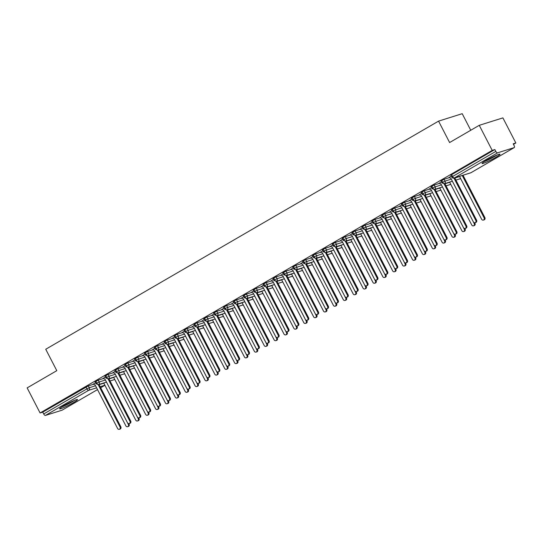 <?xml version="1.0" encoding="UTF-8"?>
<svg xmlns="http://www.w3.org/2000/svg" width="543" height="543" viewBox="0 0 543 543"><rect width="100%" height="100%" fill="white"/><g stroke="black" fill="none" stroke-linecap="round" stroke-linejoin="round"><path stroke-width="0.81" d="M63.965 405.648A10.093 0.937 -27.3 0 1 77.547 399.567A10.093 0.937 -27.3 0 1 73.183 402.75A10.093 0.937 -27.3 0 1 59.601 408.831A10.093 0.937 -27.3 0 1 63.965 405.648M486.426 160.294A10.093 0.937 -27.3 0 1 500.008 154.212A10.093 0.937 -27.3 0 1 495.65 157.395A10.093 0.937 -27.3 0 1 482.062 163.477A10.093 0.937 -27.3 0 1 486.426 160.294M62.194 410.114A1.941 0.91 -120.1 0 1 62.112 410.169A1.941 0.91 -120.1 0 1 62.024 410.209L45.476 415.409A1.941 0.91 -120.1 0 1 43.698 413.97L42.754 412.137L40.094 412.972L27.15 387.892L56.798 370.672L45.741 349.258L438.561 121.123L449.611 142.537L479.259 125.318L502.906 117.892L515.85 142.972L513.189 143.807L514.133 145.639A1.941 0.91 59.9 0 1 514.221 147.594L471.012 172.694A1.941 0.91 59.9 0 0 471.093 172.633M513.474 144.35L515.85 142.972M470.754 130.259L462.208 113.691L438.561 121.123M497.585 152.834L454.376 177.928A1.941 0.91 59.9 0 1 452.604 176.489L451.762 177.099L450.819 175.267L451.654 174.656L452.604 176.489L495.813 151.395A1.941 0.91 59.9 0 0 497.585 152.834L514.133 147.635A1.941 0.91 59.9 0 0 514.221 147.594M451.654 174.656L494.863 149.563L492.202 150.397L479.259 125.318M495.813 151.395L494.863 149.563M40.094 412.972L492.202 150.397M448.973 177.561L451.26 176.129M93.498 384.281L88.333 385.903L89.283 387.736L95.548 385.768M42.754 412.137L88.333 385.903M106.489 382.082L98.568 384.573A1.941 0.91 -120.1 0 1 96.79 383.134L96.002 383.718L95.059 381.885L98.215 380.161L99.159 381.994L105.43 380.025M103.38 378.539L98.215 380.161M93.22 384.179L95.5 382.74M116.372 376.347L108.451 378.831A1.941 0.91 -120.1 0 1 106.672 377.392L105.885 377.976L104.942 376.143L108.098 374.426L109.041 376.258L115.313 374.283M113.263 372.797L108.098 374.426M103.102 378.437L105.383 376.998M126.254 370.604L118.333 373.095A1.941 0.91 -120.1 0 1 116.555 371.656L115.768 372.24L114.824 370.407L117.98 368.683L118.924 370.516L125.195 368.548M123.146 367.061L117.98 368.683M112.985 372.695L115.265 371.263M136.137 364.862L128.216 367.353A1.941 0.91 -120.1 0 1 126.438 365.914L125.65 366.498L124.707 364.665L127.863 362.941L128.806 364.774L135.078 362.805M133.028 361.319L127.863 362.941M122.867 366.959L125.148 365.52M146.019 359.127L138.092 361.618A1.941 0.91 -120.1 0 1 136.32 360.179L135.533 360.762L134.589 358.93L137.746 357.206L138.689 359.038L144.961 357.07M142.911 355.584L137.746 357.206M132.743 361.217L135.031 359.785M155.902 353.384L147.974 355.875A1.941 0.91 -120.1 0 1 146.203 354.436L145.415 355.02L144.465 353.188L147.628 351.464L148.572 353.296L154.843 351.328M152.793 349.841L147.628 351.464M142.626 355.482L144.913 354.043M155.142 346.868L156.085 348.701L158.454 347.561A1.941 1.704 72.6 0 1 157.606 350.242L165.798 347.669L157.857 350.14A1.941 0.91 -120.1 0 1 156.085 348.701L155.298 349.278L154.348 347.452L157.511 345.728L158.454 347.561L164.726 345.592M162.676 344.106L157.511 345.728M152.508 349.74L154.789 348.307M172.905 342.803L195.046 385.706A1.615 1.419 -107.4 0 0 197.516 384.274L175.667 341.934L167.739 344.398A1.941 0.91 -120.1 0 1 165.968 342.959L165.181 343.543L164.23 341.71L167.393 339.986L168.337 341.818L174.608 339.85M172.559 338.364L167.393 339.986M162.391 344.004L164.672 342.565M182.787 337.067L204.928 379.964A1.615 1.419 -107.4 0 0 207.399 378.532L185.55 336.198L177.622 338.656A1.941 0.91 -120.1 0 1 175.851 337.217L175.063 337.8L174.113 335.968L177.276 334.25L178.219 336.083L184.484 334.108M182.441 332.621L177.276 334.25M172.274 338.262L174.554 336.83M195.432 330.429L187.505 332.92A1.941 0.91 -120.1 0 1 185.733 331.481L184.946 332.065L183.996 330.232L187.159 328.508L188.102 330.341L194.367 328.372M192.324 326.886L187.159 328.508M182.156 332.52L184.437 331.087M205.315 324.694L197.387 327.178A1.941 0.91 -120.1 0 1 195.616 325.739L194.822 326.323L193.878 324.49L197.041 322.766L197.985 324.599L204.249 322.63M202.206 321.144L197.041 322.766M192.039 326.784L194.319 325.345M215.198 318.951L207.27 321.442A1.941 0.91 -120.1 0 1 205.498 320.003L204.704 320.587L203.761 318.755L206.917 317.031L207.867 318.863L214.132 316.895M212.089 315.408L206.917 317.031M201.921 321.042L204.202 319.61M225.08 313.209L217.152 315.7A1.941 0.91 -120.1 0 1 215.381 314.261L214.587 314.845L213.643 313.012L216.8 311.288L217.75 313.121L224.015 311.153M221.972 309.666L216.8 311.288M211.804 315.307L214.085 313.868M234.963 307.474L227.035 309.965A1.941 0.91 -120.1 0 1 225.264 308.526L224.469 309.11L223.526 307.277L226.682 305.553L227.632 307.386L233.897 305.417M231.847 303.931L226.682 305.553M221.687 309.564L223.967 308.132M244.845 301.732L236.918 304.223A1.941 0.91 -120.1 0 1 235.146 302.784L234.352 303.367L233.409 301.535L236.565 299.811L237.515 301.643L243.78 299.675M241.73 298.188L236.565 299.811M231.569 303.829L233.85 302.39M244.078 295.209L245.029 297.041L247.398 295.908A1.941 1.704 72.6 0 1 246.542 298.589L254.735 296.016L246.8 298.48A1.941 0.91 -120.1 0 1 245.029 297.041L244.235 297.625L243.291 295.792L246.447 294.075L247.398 295.908L253.662 293.933M251.613 292.446L246.447 294.075M241.452 298.087L243.732 296.654M261.841 291.15L283.989 334.054A1.615 1.419 -107.4 0 0 286.46 332.615L264.604 290.281L256.683 292.745A1.941 0.91 -120.1 0 1 254.905 291.306L254.117 291.89L253.174 290.057L256.33 288.333L257.273 290.166L263.545 288.197M261.495 286.711L256.33 288.333M251.334 292.344L253.615 290.912M271.724 285.408L293.865 328.311A1.615 1.419 -107.4 0 0 296.335 326.879L274.486 284.546L266.565 287.003A1.941 0.91 -120.1 0 1 264.787 285.564L264 286.147L263.056 284.315L266.213 282.591L267.156 284.423L273.428 282.455M271.378 280.969L266.213 282.591M261.217 286.609L263.498 285.17M284.369 278.776L276.448 281.267A1.941 0.91 -120.1 0 1 274.67 279.828L273.882 280.412L272.939 278.579L276.095 276.855L277.039 278.688L283.31 276.72M281.26 275.233L276.095 276.855M271.1 280.867L273.38 279.435M294.252 273.034L286.331 275.525A1.941 0.91 -120.1 0 1 284.552 274.086L283.765 274.67L282.822 272.837L285.978 271.113L286.921 272.946L293.193 270.977M291.143 269.491L285.978 271.113M280.982 275.131L283.263 273.692M304.134 267.299L296.206 269.79A1.941 0.91 -120.1 0 1 294.435 268.351L293.648 268.934L292.704 267.102L295.86 265.378L296.804 267.21L303.075 265.242M301.026 263.755L295.86 265.378M290.858 269.389L293.145 267.957M314.017 261.556L306.089 264.047A1.941 0.91 -120.1 0 1 304.318 262.608L303.53 263.192L302.58 261.359L305.743 259.635L306.686 261.468L312.958 259.5M310.908 258.013L305.743 259.635M300.741 263.654L303.028 262.215M323.899 255.821L315.972 258.305A1.941 0.91 -120.1 0 1 314.2 256.866L313.413 257.45L312.463 255.617L315.626 253.9L316.569 255.733L322.841 253.757M320.791 252.278L315.626 253.9M310.623 257.911L312.911 256.479M333.782 250.079L325.854 252.57A1.941 0.91 -120.1 0 1 324.083 251.131L323.295 251.714L322.345 249.882L325.508 248.158L326.452 249.99L332.723 248.022M330.673 246.536L325.508 248.158M320.506 252.169L322.786 250.737M343.665 244.343L335.737 246.827A1.941 0.91 -120.1 0 1 333.965 245.388L333.178 245.972L332.228 244.14L335.391 242.416L336.334 244.248L342.599 242.28M340.556 240.793L335.391 242.416M330.388 246.434L332.669 244.995M350.785 239.497L372.926 282.401A1.615 1.419 -107.4 0 0 375.396 280.962L353.547 238.628L345.619 241.092A1.941 0.91 -120.1 0 1 343.848 239.653L343.061 240.237L342.11 238.404L345.273 236.68L346.217 238.513L352.482 236.544M350.439 235.058L345.273 236.68M340.271 240.692L342.552 239.259M363.43 232.859L355.502 235.35A1.941 0.91 -120.1 0 1 353.731 233.911L352.943 234.495L351.993 232.662L355.156 230.938L356.099 232.771L362.364 230.802M360.321 229.316L355.156 230.938M350.154 234.956L352.434 233.517M373.312 227.123L365.385 229.614A1.941 0.91 -120.1 0 1 363.613 228.175L362.819 228.759L361.876 226.926L365.032 225.202L365.982 227.035L372.247 225.067M370.204 223.58L365.032 225.202M360.036 229.214L362.317 227.782M383.195 221.381L375.267 223.872A1.941 0.91 -120.1 0 1 373.496 222.433L372.702 223.017L371.758 221.184L374.914 219.46L375.865 221.293L382.129 219.324M380.086 217.838L374.914 219.46M369.919 223.478L372.199 222.039M393.078 215.646L385.15 218.13A1.941 0.91 -120.1 0 1 383.378 216.691L382.584 217.275L381.641 215.442L384.797 213.725L385.747 215.557L392.012 213.582M389.969 212.103L384.797 213.725M379.801 217.736L382.082 216.304M402.96 209.903L395.032 212.394A1.941 0.91 -120.1 0 1 393.261 210.956L392.467 211.539L391.523 209.707L394.68 207.983L395.63 209.815L401.895 207.847M399.845 206.36L394.68 207.983M389.684 211.994L391.965 210.562M412.843 204.168L404.915 206.652A1.941 0.91 -120.1 0 1 403.144 205.213L402.349 205.797L401.406 203.964L404.562 202.24L405.512 204.073L411.777 202.105M409.727 200.618L404.562 202.24M399.567 206.259L401.847 204.82M412.076 197.645L413.019 199.478L415.395 198.338A1.941 1.704 72.6 0 1 414.54 201.019L422.732 198.446L414.798 200.917A1.941 0.91 -120.1 0 1 413.019 199.478L412.232 200.062L411.289 198.229L414.445 196.505L415.395 198.338L421.66 196.369M419.61 194.883L414.445 196.505M409.449 200.516L411.73 199.084M429.839 193.579L451.986 236.483A1.615 1.419 -107.4 0 0 454.45 235.051L432.601 192.711L424.68 195.175A1.941 0.91 -120.1 0 1 422.902 193.736L422.115 194.319L421.171 192.487L424.327 190.763L425.271 192.595L431.542 190.627M429.493 189.14L424.327 190.763M419.332 194.781L421.612 193.342M439.721 187.844L461.862 230.748A1.615 1.419 -107.4 0 0 464.333 229.309L442.484 186.975L434.563 189.439A1.941 0.91 -120.1 0 1 432.785 188L431.997 188.584L431.054 186.751L434.21 185.027L435.153 186.86L441.425 184.891M439.375 183.405L434.21 185.027M429.214 189.039L431.495 187.606M452.367 181.206L444.445 183.697A1.941 0.91 -120.1 0 1 442.667 182.258L441.88 182.842L440.936 181.009L444.093 179.285L445.036 181.118L451.308 179.149M449.258 177.663L444.093 179.285M439.097 183.303L441.378 181.864M441.88 182.842L444.188 183.805A1.941 1.704 72.6 0 0 445.036 181.118L442.667 182.258L441.724 180.425M460.647 178.606L455.903 180.1L460.654 178.633M431.997 188.584L434.305 189.541A1.941 1.704 72.6 0 0 435.153 186.86L432.785 188L431.841 186.168M450.765 184.349L446.02 185.835M422.115 194.319L424.422 195.283A1.941 1.704 72.6 0 0 425.271 192.595L422.902 193.736L421.959 191.903M440.882 190.084L436.138 191.577M430.999 195.826L426.255 197.319M402.349 205.797L404.657 206.761A1.941 1.704 72.6 0 0 405.512 204.073L403.144 205.213L402.193 203.381M421.117 201.568L416.372 203.055M392.467 211.539L394.775 212.503A1.941 1.704 72.6 0 0 395.63 209.815L393.261 210.956L392.311 209.123M411.234 207.304L406.49 208.797M382.584 217.275L384.892 218.238A1.941 1.704 72.6 0 0 385.747 215.557L383.378 216.691L382.428 214.858M401.352 213.046L396.607 214.533M372.702 223.017L375.009 223.981A1.941 1.704 72.6 0 0 375.865 221.293L373.496 222.433L372.546 220.601M386.738 220.295L391.483 218.809L386.725 220.275M362.819 228.759L365.127 229.716A1.941 1.704 72.6 0 0 365.982 227.035L363.613 228.175L362.663 226.343M381.586 224.524L376.842 226.01L381.6 224.544M352.943 234.495L355.251 235.458A1.941 1.704 72.6 0 0 356.099 232.771L353.731 233.911L352.787 232.078M371.704 230.259L366.959 231.752L371.717 230.286M343.061 240.237L345.368 241.194A1.941 1.704 72.6 0 0 346.217 238.513L343.848 239.653L342.904 237.82M361.821 236.001L357.077 237.495M333.178 245.972L335.486 246.936A1.941 1.704 72.6 0 0 336.334 244.248L333.965 245.388L333.022 243.556M351.939 241.744L347.194 243.23M323.295 251.714L325.603 252.678A1.941 1.704 72.6 0 0 326.452 249.99L324.083 251.131L323.139 249.298M342.056 247.479L337.312 248.972M313.413 257.45L315.721 258.414A1.941 1.704 72.6 0 0 316.569 255.733L314.2 256.866L313.257 255.034M332.173 253.221L327.429 254.708M303.53 263.192L305.838 264.156A1.941 1.704 72.6 0 0 306.686 261.468L304.318 262.608L303.374 260.776M322.291 258.957L317.546 260.45M293.648 268.934L295.955 269.891A1.941 1.704 72.6 0 0 296.804 267.21L294.435 268.351L293.491 266.518M312.408 264.699L307.671 266.185M283.765 274.67L286.073 275.634A1.941 1.704 72.6 0 0 286.921 272.946L284.552 274.086L283.609 272.253M302.532 270.434L297.788 271.928L302.539 270.462M273.882 280.412L276.19 281.369A1.941 1.704 72.6 0 0 277.039 278.688L274.67 279.828L273.726 277.996M287.912 277.69L292.657 276.197L287.905 277.67M264 286.147L266.308 287.111A1.941 1.704 72.6 0 0 267.156 284.423L264.787 285.564L263.844 283.731M282.767 281.919L278.023 283.405L282.774 281.939M254.117 291.89L256.425 292.853A1.941 1.704 72.6 0 0 257.273 290.166L254.905 291.306L253.961 289.473M272.885 287.654L268.14 289.147M263.002 293.396L258.258 294.883M234.352 303.367L236.66 304.331A1.941 1.704 72.6 0 0 237.515 301.643L235.146 302.784L234.196 300.951M253.119 299.132L248.375 300.625M224.469 309.11L226.777 310.067A1.941 1.704 72.6 0 0 227.632 307.386L225.264 308.526L224.313 306.693M243.237 304.874L238.492 306.361M214.587 314.845L216.895 315.809A1.941 1.704 72.6 0 0 217.75 313.121L215.381 314.261L214.431 312.429M233.354 310.61L228.61 312.103M204.704 320.587L207.012 321.544A1.941 1.704 72.6 0 0 207.867 318.863L205.498 320.003L204.548 318.171M223.472 316.352L218.727 317.845L223.485 316.372M194.822 326.323L197.136 327.286A1.941 1.704 72.6 0 0 197.985 324.599L195.616 325.739L194.666 323.906M213.589 322.094L208.845 323.58L213.603 322.114M184.946 332.065L187.254 333.029A1.941 1.704 72.6 0 0 188.102 330.341L185.733 331.481L184.79 329.649M203.706 327.829L198.962 329.323L203.72 327.85M175.063 337.8L177.371 338.764A1.941 1.704 72.6 0 0 178.219 336.083L175.851 337.217L174.907 335.384M193.824 333.572L189.079 335.058M165.181 343.543L167.488 344.506A1.941 1.704 72.6 0 0 168.337 341.818L165.968 342.959L165.024 341.126M183.941 339.307L179.197 340.8M174.059 345.049L169.314 346.536M145.415 355.02L147.723 355.984A1.941 1.704 72.6 0 0 148.572 353.296L146.203 354.436L145.259 352.604M164.176 350.785L159.432 352.278M135.533 360.762L137.841 361.719A1.941 1.704 72.6 0 0 138.689 359.038L136.32 360.179L135.377 358.346M154.293 356.527L149.556 358.013M125.65 366.498L127.958 367.462A1.941 1.704 72.6 0 0 128.806 364.774L126.438 365.914L125.494 364.081M144.418 362.269L139.673 363.756M115.768 372.24L118.075 373.204A1.941 1.704 72.6 0 0 118.924 370.516L116.555 371.656L115.611 369.824M129.797 369.518L134.542 368.025L129.791 369.498M105.885 377.976L108.193 378.939A1.941 1.704 72.6 0 0 109.041 376.258L106.672 377.392L105.729 375.559M124.652 373.747L119.908 375.233L124.659 373.767M96.002 383.718L98.31 384.682A1.941 1.704 72.6 0 0 99.159 381.994L96.79 383.134L95.846 381.301M114.77 379.482L110.025 380.976L114.777 379.509M448.857 177.52L450.833 178.233L473.353 221.863A1.615 1.419 -107.4 0 0 475.824 220.431L476.591 220.186A1.615 1.419 72.6 0 1 475.844 222.454L475.071 222.691M454.742 177.853L476.591 220.186M453.968 178.09L475.824 220.431M484.098 217.831L484.872 217.587A1.615 1.419 72.6 0 1 484.118 219.854L483.351 220.091A1.615 1.419 -107.4 0 0 484.098 217.831L462.249 175.498M459.487 176.36L481.627 219.263A1.615 1.419 -107.4 0 0 483.351 220.091M484.872 217.587L463.016 175.253M438.975 183.256L440.95 183.975L463.471 227.605A1.615 1.419 -107.4 0 0 465.942 226.173L466.709 225.929A1.615 1.419 72.6 0 1 465.962 228.189L465.195 228.433M444.86 183.595L466.709 225.929M444.093 183.833L465.942 226.173M429.092 188.998L431.067 189.711L453.588 233.347A1.615 1.419 -107.4 0 0 456.059 231.909L456.826 231.671A1.615 1.419 72.6 0 1 456.079 233.931L455.312 234.169M434.977 189.331L456.826 231.671M434.21 189.568L456.059 231.909M419.21 194.74L421.185 195.453L443.706 239.083A1.615 1.419 -107.4 0 0 446.176 237.651L446.943 237.406A1.615 1.419 72.6 0 1 446.197 239.667L445.43 239.911M425.094 195.073L446.943 237.406M424.327 195.31L446.176 237.651M409.327 200.476L411.302 201.188L433.823 244.825A1.615 1.419 -107.4 0 0 436.294 243.386L437.061 243.149A1.615 1.419 72.6 0 1 436.314 245.409L435.547 245.646M415.212 200.808L437.061 243.149M414.445 201.053L436.294 243.386M474.215 223.573L474.989 223.329A1.615 1.419 72.6 0 1 474.236 225.589L473.469 225.834A1.615 1.419 -107.4 0 0 474.215 223.573L452.367 181.233M449.604 182.102L471.745 225.006A1.615 1.419 -107.4 0 0 473.469 225.834M474.989 223.329L474.684 222.752M464.333 229.309L465.107 229.071A1.615 1.419 72.6 0 1 464.353 231.332L463.586 231.569M465.107 229.071L464.808 228.488M454.45 235.051L455.224 234.807A1.615 1.419 72.6 0 1 454.471 237.067L453.704 237.311M455.224 234.807L454.925 234.23M444.574 240.787L445.341 240.549A1.615 1.419 72.6 0 1 444.588 242.809L443.821 243.047A1.615 1.419 -107.4 0 0 444.574 240.787L422.719 198.453M419.956 199.322L442.104 242.226A1.615 1.419 -107.4 0 0 443.821 243.047M445.341 240.549L445.043 239.965M496.336 155.284A8.736 0.814 -27.3 0 1 494.435 156.445A8.736 0.814 -27.3 0 1 485.062 161.101M484.254 161.617A10.032 0.93 152.7 0 0 495.026 156.262A10.032 0.93 152.7 0 0 497.225 154.918M73.875 400.639A8.736 0.814 -27.3 0 1 71.975 401.8A8.736 0.814 -27.3 0 1 62.601 406.463M61.793 406.972A10.032 0.93 152.7 0 0 72.565 401.616A10.032 0.93 152.7 0 0 74.758 400.272M399.451 206.218L401.42 206.931L423.94 250.561A1.615 1.419 -107.4 0 0 426.411 249.128L427.185 248.884A1.615 1.419 72.6 0 1 426.431 251.144L425.664 251.389M405.329 206.55L427.185 248.884M404.562 206.788L426.411 249.128M434.692 246.529L435.459 246.284A1.615 1.419 72.6 0 1 434.705 248.545L433.938 248.789A1.615 1.419 -107.4 0 0 434.692 246.529L412.836 204.195L404.657 206.761M410.074 205.057L432.221 247.961A1.615 1.419 -107.4 0 0 433.938 248.789M435.459 246.284L435.16 245.707M389.569 211.953L391.537 212.666L414.058 256.303A1.615 1.419 -107.4 0 0 416.529 254.864L417.302 254.626A1.615 1.419 72.6 0 1 416.549 256.887L415.782 257.131M395.447 212.293L417.302 254.626M394.68 212.53L416.529 254.864M379.686 217.695L381.661 218.408L404.175 262.038A1.615 1.419 -107.4 0 0 406.646 260.606L407.42 260.362A1.615 1.419 72.6 0 1 406.666 262.629L405.899 262.866M385.564 218.028L407.42 260.362M384.797 218.266L406.646 260.606M369.803 223.431L371.779 224.15L394.299 267.78A1.615 1.419 -107.4 0 0 396.77 266.348L397.537 266.104A1.615 1.419 72.6 0 1 396.784 268.364L396.017 268.609M375.681 223.77L397.537 266.104M374.914 224.008L396.77 266.348M359.921 229.173L361.896 229.886L384.417 273.523A1.615 1.419 -107.4 0 0 386.887 272.084L387.654 271.846A1.615 1.419 72.6 0 1 386.901 274.106L386.134 274.344M365.799 229.506L387.654 271.846M365.032 229.743L386.887 272.084M424.809 252.264L425.576 252.027A1.615 1.419 72.6 0 1 424.823 254.287L424.056 254.531A1.615 1.419 -107.4 0 0 424.809 252.264L402.954 209.931M400.191 210.799L422.339 253.703A1.615 1.419 -107.4 0 0 424.056 254.531M425.576 252.027L425.278 251.443M414.927 258.006L415.694 257.762A1.615 1.419 72.6 0 1 414.94 260.029L414.173 260.267A1.615 1.419 -107.4 0 0 414.927 258.006L393.071 215.673M390.308 216.542L412.456 259.439A1.615 1.419 -107.4 0 0 414.173 260.267M415.694 257.762L415.395 257.185M405.044 263.749L405.811 263.504A1.615 1.419 72.6 0 1 405.058 265.765L404.291 266.009A1.615 1.419 -107.4 0 0 405.044 263.749L383.188 221.408L375.009 223.981M380.426 222.277L402.573 265.181A1.615 1.419 -107.4 0 0 404.291 266.009M405.811 263.504L405.512 262.927M395.161 269.484L395.928 269.247A1.615 1.419 72.6 0 1 395.182 271.507L394.408 271.744A1.615 1.419 -107.4 0 0 395.161 269.484L373.312 227.15L365.127 229.716M370.543 228.019L392.691 270.923A1.615 1.419 -107.4 0 0 394.408 271.744M395.928 269.247L395.63 268.663M350.038 234.909L352.013 235.628L374.534 279.258A1.615 1.419 -107.4 0 0 377.005 277.826L377.772 277.582A1.615 1.419 72.6 0 1 377.018 279.842L376.251 280.086M355.923 235.248L377.772 277.582M355.149 235.486L377.005 277.826M340.156 240.651L342.131 241.364L364.652 285A1.615 1.419 -107.4 0 0 367.122 283.561L367.889 283.324A1.615 1.419 72.6 0 1 367.136 285.584L366.369 285.822M346.04 240.983L367.889 283.324M345.267 241.228L367.122 283.561M330.273 246.393L332.248 247.106L354.769 290.736A1.615 1.419 -107.4 0 0 357.24 289.304L358.007 289.059A1.615 1.419 72.6 0 1 357.253 291.32L356.486 291.564M336.158 246.726L358.007 289.059M335.384 246.963L357.24 289.304M320.39 252.128L322.366 252.841L344.886 296.478A1.615 1.419 -107.4 0 0 347.357 295.039L348.124 294.801A1.615 1.419 72.6 0 1 347.371 297.062L346.604 297.306M326.275 252.468L348.124 294.801M325.501 252.705L347.357 295.039M310.508 257.871L312.483 258.583L335.004 302.213A1.615 1.419 -107.4 0 0 337.474 300.781L338.241 300.537A1.615 1.419 72.6 0 1 337.495 302.804L336.721 303.042M316.393 258.203L338.241 300.537M315.619 258.441L337.474 300.781M385.279 275.226L386.046 274.982A1.615 1.419 72.6 0 1 385.299 277.242L384.525 277.487A1.615 1.419 -107.4 0 0 385.279 275.226L363.43 232.886L355.251 235.458M360.661 233.755L382.808 276.659A1.615 1.419 -107.4 0 0 384.525 277.487M386.046 274.982L385.747 274.405M375.396 280.962L376.163 280.724A1.615 1.419 72.6 0 1 375.417 282.984L374.643 283.222M376.163 280.724L375.865 280.14M365.514 286.704L366.281 286.46A1.615 1.419 72.6 0 1 365.534 288.72L364.76 288.964A1.615 1.419 -107.4 0 0 365.514 286.704L343.665 244.37M340.902 245.232L363.043 288.136A1.615 1.419 -107.4 0 0 364.76 288.964M366.281 286.46L365.982 285.883M355.631 292.439L356.398 292.202A1.615 1.419 72.6 0 1 355.651 294.462L354.884 294.706A1.615 1.419 -107.4 0 0 355.631 292.439L333.782 250.106M331.02 250.975L353.16 293.878A1.615 1.419 -107.4 0 0 354.884 294.706M356.398 292.202L356.099 291.618M345.748 298.182L346.515 297.937A1.615 1.419 72.6 0 1 345.769 300.204L345.002 300.442A1.615 1.419 -107.4 0 0 345.748 298.182L323.899 255.848L315.721 258.414M321.137 256.717L343.278 299.614A1.615 1.419 -107.4 0 0 345.002 300.442M346.515 297.937L346.217 297.36M300.625 263.606L302.6 264.326L325.121 307.956A1.615 1.419 -107.4 0 0 327.592 306.524L328.359 306.279A1.615 1.419 72.6 0 1 327.612 308.539L326.838 308.784M306.51 263.946L328.359 306.279M305.736 264.183L327.592 306.524M335.866 303.924L336.633 303.68A1.615 1.419 72.6 0 1 335.886 305.94L335.119 306.184A1.615 1.419 -107.4 0 0 335.866 303.924L314.017 261.583L305.838 264.156M311.254 262.452L333.395 305.356A1.615 1.419 -107.4 0 0 335.119 306.184M336.633 303.68L336.334 303.103M290.743 269.348L292.718 270.061L315.239 313.698A1.615 1.419 -107.4 0 0 317.709 312.259L318.476 312.021A1.615 1.419 72.6 0 1 317.73 314.282L316.956 314.519M296.627 269.681L318.476 312.021M295.86 269.919L317.709 312.259M325.983 309.659L326.757 309.422A1.615 1.419 72.6 0 1 326.004 311.682L325.237 311.92A1.615 1.419 -107.4 0 0 325.983 309.659L304.134 267.326L295.955 269.891M301.372 268.194L323.513 311.098A1.615 1.419 -107.4 0 0 325.237 311.92M326.757 309.422L326.452 308.838M280.86 275.084L282.835 275.803L305.356 319.433A1.615 1.419 -107.4 0 0 307.827 318.001L308.594 317.757A1.615 1.419 72.6 0 1 307.847 320.017L307.08 320.261M286.745 275.423L308.594 317.757M285.978 275.661L307.827 318.001M316.101 315.402L316.874 315.157A1.615 1.419 72.6 0 1 316.121 317.417L315.354 317.662A1.615 1.419 -107.4 0 0 316.101 315.402L294.252 273.061M291.489 273.93L313.63 316.834A1.615 1.419 -107.4 0 0 315.354 317.662M316.874 315.157L316.569 314.58M270.977 280.826L272.953 281.539L295.473 325.176A1.615 1.419 -107.4 0 0 297.944 323.737L298.711 323.499A1.615 1.419 72.6 0 1 297.964 325.759L297.197 325.997M276.862 281.159L298.711 323.499M276.095 281.403L297.944 323.737M306.218 321.137L306.992 320.899A1.615 1.419 72.6 0 1 306.238 323.16L305.471 323.397A1.615 1.419 -107.4 0 0 306.218 321.137L284.369 278.803M281.607 279.672L303.747 322.576A1.615 1.419 -107.4 0 0 305.471 323.397M306.992 320.899L306.693 320.316M261.095 286.568L263.07 287.281L285.591 330.911A1.615 1.419 -107.4 0 0 288.061 329.479L288.828 329.234A1.615 1.419 72.6 0 1 288.082 331.495L287.315 331.739M266.98 286.901L288.828 329.234M266.213 287.138L288.061 329.479M296.335 326.879L297.109 326.635A1.615 1.419 72.6 0 1 296.356 328.895L295.589 329.139M297.109 326.635L296.811 326.058M251.212 292.304L253.187 293.016L275.708 336.653A1.615 1.419 -107.4 0 0 278.179 335.214L278.946 334.977A1.615 1.419 72.6 0 1 278.199 337.237L277.432 337.481M257.097 292.643L278.946 334.977M256.33 292.881L278.179 335.214M286.46 332.615L287.227 332.377A1.615 1.419 72.6 0 1 286.473 334.637L285.706 334.882M287.227 332.377L286.928 331.793M241.336 298.046L243.305 298.759L265.826 342.389A1.615 1.419 -107.4 0 0 268.296 340.956L269.07 340.712A1.615 1.419 72.6 0 1 268.317 342.979L267.55 343.217M247.214 298.378L269.07 340.712M246.447 298.616L268.296 340.956M276.577 338.357L277.344 338.113A1.615 1.419 72.6 0 1 276.591 340.38L275.824 340.617A1.615 1.419 -107.4 0 0 276.577 338.357L254.721 296.023M251.959 296.892L274.106 339.789A1.615 1.419 -107.4 0 0 275.824 340.617M277.344 338.113L277.045 337.536M231.454 303.781L233.422 304.501L255.943 348.131A1.615 1.419 -107.4 0 0 258.414 346.699L259.187 346.454A1.615 1.419 72.6 0 1 258.434 348.715L257.667 348.959M237.332 304.121L259.187 346.454M236.565 304.358L258.414 346.699M266.694 344.099L267.461 343.855A1.615 1.419 72.6 0 1 266.708 346.115L265.941 346.359A1.615 1.419 -107.4 0 0 266.694 344.099L244.839 301.759M242.076 302.627L264.224 345.531A1.615 1.419 -107.4 0 0 265.941 346.359M267.461 343.855L267.163 343.278M221.571 309.524L223.546 310.236L246.06 353.873A1.615 1.419 -107.4 0 0 248.531 352.434L249.305 352.197A1.615 1.419 72.6 0 1 248.551 354.457L247.784 354.694M227.449 309.856L249.305 352.197M226.682 310.094L248.531 352.434M256.812 349.835L257.579 349.597A1.615 1.419 72.6 0 1 256.825 351.857L256.058 352.095A1.615 1.419 -107.4 0 0 256.812 349.835L234.956 307.501M232.194 308.37L254.341 351.273A1.615 1.419 -107.4 0 0 256.058 352.095M257.579 349.597L257.28 349.013M211.689 315.259L213.664 315.978L236.185 359.609A1.615 1.419 -107.4 0 0 238.655 358.176L239.422 357.932A1.615 1.419 72.6 0 1 238.669 360.192L237.902 360.437M217.567 315.598L239.422 357.932M216.8 315.836L238.655 358.176M246.929 355.577L247.696 355.332A1.615 1.419 72.6 0 1 246.943 357.593L246.176 357.837A1.615 1.419 -107.4 0 0 246.929 355.577L225.073 313.236L216.895 315.809M222.311 314.105L244.459 357.009A1.615 1.419 -107.4 0 0 246.176 357.837M247.696 355.332L247.398 354.755M201.806 321.001L203.781 321.714L226.302 365.351A1.615 1.419 -107.4 0 0 228.773 363.912L229.54 363.674A1.615 1.419 72.6 0 1 228.786 365.934L228.019 366.172M207.684 321.334L229.54 363.674M206.917 321.578L228.773 363.912M237.047 361.312L237.814 361.075A1.615 1.419 72.6 0 1 237.06 363.335L236.293 363.572A1.615 1.419 -107.4 0 0 237.047 361.312L215.198 318.979L207.012 321.544M212.428 319.847L234.576 362.751A1.615 1.419 -107.4 0 0 236.293 363.572M237.814 361.075L237.515 360.491M191.923 326.743L193.899 327.456L216.419 371.086A1.615 1.419 -107.4 0 0 218.89 369.654L219.657 369.41A1.615 1.419 72.6 0 1 218.904 371.67L218.137 371.914M197.808 327.076L219.657 369.41M197.034 327.314L218.89 369.654M227.164 367.054L227.931 366.81A1.615 1.419 72.6 0 1 227.184 369.07L226.411 369.315A1.615 1.419 -107.4 0 0 227.164 367.054L205.315 324.721L197.136 327.286M202.546 325.583L224.693 368.487A1.615 1.419 -107.4 0 0 226.411 369.315M227.931 366.81L227.632 366.233M182.041 332.479L184.016 333.192L206.537 376.828A1.615 1.419 -107.4 0 0 209.007 375.389L209.774 375.152A1.615 1.419 72.6 0 1 209.021 377.412L208.254 377.656M187.926 332.818L209.774 375.152M187.152 333.056L209.007 375.389M217.281 372.79L218.048 372.552A1.615 1.419 72.6 0 1 217.302 374.813L216.528 375.057A1.615 1.419 -107.4 0 0 217.281 372.79L195.432 330.456L187.254 333.029M192.67 331.325L214.811 374.229A1.615 1.419 -107.4 0 0 216.528 375.057M218.048 372.552L217.75 371.969M172.158 338.221L174.133 338.934L196.654 382.564A1.615 1.419 -107.4 0 0 199.125 381.132L199.892 380.887A1.615 1.419 72.6 0 1 199.138 383.154L198.371 383.392M178.043 338.554L199.892 380.887M177.269 338.791L199.125 381.132M207.399 378.532L208.166 378.288A1.615 1.419 72.6 0 1 207.419 380.555L206.645 380.792M208.166 378.288L207.867 377.711M162.276 343.957L164.251 344.676L186.772 388.306A1.615 1.419 -107.4 0 0 189.242 386.874L190.009 386.63A1.615 1.419 72.6 0 1 189.256 388.89L188.489 389.134M168.16 344.296L190.009 386.63M167.387 344.534L189.242 386.874M197.516 384.274L198.283 384.03A1.615 1.419 72.6 0 1 197.537 386.29L196.77 386.535M198.283 384.03L197.985 383.453M152.393 349.699L154.368 350.411L176.889 394.048A1.615 1.419 -107.4 0 0 179.36 392.609L180.127 392.372A1.615 1.419 72.6 0 1 179.38 394.632L178.606 394.87M158.278 350.031L180.127 392.372M157.504 350.269L179.36 392.609M187.634 390.01L188.401 389.772A1.615 1.419 72.6 0 1 187.654 392.032L186.887 392.27A1.615 1.419 -107.4 0 0 187.634 390.01L165.785 347.676M163.022 348.545L185.163 391.449A1.615 1.419 -107.4 0 0 186.887 392.27M188.401 389.772L188.102 389.188M142.51 355.434L144.486 356.154L167.006 399.784A1.615 1.419 -107.4 0 0 169.477 398.352L170.244 398.107A1.615 1.419 72.6 0 1 169.497 400.367L168.724 400.612M148.395 355.774L170.244 398.107M147.621 356.011L169.477 398.352M177.751 395.752L178.518 395.508A1.615 1.419 72.6 0 1 177.771 397.768L177.004 398.012A1.615 1.419 -107.4 0 0 177.751 395.752L155.902 353.412L147.723 355.984M153.14 354.28L175.28 397.184A1.615 1.419 -107.4 0 0 177.004 398.012M178.518 395.508L178.219 394.931M132.628 361.176L134.603 361.889L157.124 405.526A1.615 1.419 -107.4 0 0 159.594 404.087L160.361 403.849A1.615 1.419 72.6 0 1 159.615 406.11L158.841 406.347M138.513 361.509L160.361 403.849M137.739 361.753L159.594 404.087M167.868 401.487L168.635 401.25A1.615 1.419 72.6 0 1 167.889 403.51L167.122 403.748A1.615 1.419 -107.4 0 0 167.868 401.487L146.019 359.154L137.841 361.719M143.257 360.023L165.398 402.926A1.615 1.419 -107.4 0 0 167.122 403.748M168.635 401.25L168.337 400.666M122.745 366.919L124.72 367.631L147.241 411.261A1.615 1.419 -107.4 0 0 149.712 409.829L150.479 409.585A1.615 1.419 72.6 0 1 149.732 411.845L148.958 412.089M128.63 367.251L150.479 409.585M127.863 367.489L149.712 409.829M157.986 407.23L158.76 406.985A1.615 1.419 72.6 0 1 158.006 409.246L157.239 409.49A1.615 1.419 -107.4 0 0 157.986 407.23L136.137 364.896M133.374 365.758L155.515 408.662A1.615 1.419 -107.4 0 0 157.239 409.49M158.76 406.985L158.454 406.408M112.863 372.654L114.838 373.367L137.359 417.004A1.615 1.419 -107.4 0 0 139.829 415.565L140.596 415.327A1.615 1.419 72.6 0 1 139.85 417.587L139.083 417.832M118.747 372.993L140.596 415.327M117.98 373.231L139.829 415.565M148.103 412.965L148.877 412.728A1.615 1.419 72.6 0 1 148.124 414.988L147.357 415.232A1.615 1.419 -107.4 0 0 148.103 412.965L126.254 370.631M123.492 371.5L145.633 414.404A1.615 1.419 -107.4 0 0 147.357 415.232M148.877 412.728L148.578 412.144M102.98 378.396L104.955 379.109L127.476 422.739A1.615 1.419 -107.4 0 0 129.947 421.307L130.714 421.063A1.615 1.419 72.6 0 1 129.967 423.33L129.2 423.567M108.865 378.729L130.714 421.063M108.098 378.966L129.947 421.307M138.221 418.707L138.994 418.463A1.615 1.419 72.6 0 1 138.241 420.73L137.474 420.968A1.615 1.419 -107.4 0 0 138.221 418.707L116.372 376.374L108.193 378.939M113.609 377.242L135.75 420.139A1.615 1.419 -107.4 0 0 137.474 420.968M138.994 418.463L138.696 417.886M93.097 384.132L95.073 384.851L117.593 428.481A1.615 1.419 -107.4 0 0 120.064 427.049L120.831 426.805A1.615 1.419 72.6 0 1 120.084 429.065L119.317 429.309M98.982 384.471L120.831 426.805M98.215 384.709L120.064 427.049M128.345 424.45L129.112 424.205A1.615 1.419 72.6 0 1 128.358 426.465L127.591 426.71A1.615 1.419 -107.4 0 0 128.345 424.45L106.489 382.109L98.31 384.682M103.727 382.978L125.874 425.882A1.615 1.419 -107.4 0 0 127.591 426.71M129.112 424.205L128.813 423.628M451.762 177.099A1.941 1.941 0 0 0 454.07 178.063A1.941 1.704 72.6 0 0 454.376 177.928L470.924 172.728L514.133 147.635M470.924 172.728A1.941 0.91 59.9 0 0 471.012 172.694A1.941 1.941 0 0 1 470.618 172.864A1.941 1.704 72.6 0 0 470.924 172.728M62.024 410.209L97.523 389.596L62.112 410.169M100.679 387.756L104.921 385.292L100.686 387.77M104.887 385.225L100.143 386.711M96.613 387.824L88.685 390.315L45.476 415.409M43.698 413.97L86.914 388.876L85.964 387.044M88.685 390.315A1.941 0.91 -120.1 0 1 86.914 388.876L89.283 387.736A1.941 1.704 72.6 0 1 88.685 390.315M454.837 178.043L459.582 176.55M444.955 183.778L449.699 182.292M435.072 189.521L439.816 188.027M425.189 195.256L429.934 193.77M415.307 200.998L420.051 199.505M405.424 206.734L410.169 205.247M395.542 212.476L400.286 210.983M385.666 218.218L390.41 216.725M375.783 223.954L380.528 222.467M365.901 229.696L370.645 228.203M356.018 235.431L360.762 233.945M346.135 241.173L350.88 239.68M336.253 246.909L340.997 245.422M326.37 252.651L331.115 251.158M316.488 258.393L321.232 256.9M306.605 264.129L311.349 262.642M296.722 269.871L301.467 268.378M286.84 275.606L291.584 274.12M276.957 281.349L281.702 279.855M267.075 287.084L271.819 285.598M257.192 292.826L261.936 291.333M247.309 298.569L252.054 297.075M237.427 304.304L242.171 302.818M227.551 310.046L232.289 308.553M217.668 315.782L222.413 314.295M207.786 321.524L212.53 320.031M197.903 327.259L202.648 325.773M188.021 333.002L192.765 331.508M178.138 338.744L182.882 337.251M168.255 344.479L173 342.993M158.373 350.221L163.117 348.728M148.49 355.957L153.235 354.47M138.608 361.699L143.352 360.206M128.725 367.435L133.469 365.948M118.842 373.177L123.587 371.683M108.96 378.919L113.704 377.426M99.077 384.654L103.822 383.168M454.07 178.063L470.618 172.864M452.38 181.233L444.188 183.805M450.771 184.369L446.027 185.862M442.497 186.968L434.305 189.541M440.889 190.111L436.144 191.598M432.615 192.711L424.422 195.283M412.232 200.062L414.54 201.019M431.013 195.847L426.269 197.34M421.13 201.589L416.386 203.075M411.248 207.331L406.503 208.817M402.967 209.924L394.775 212.503M401.365 213.066L396.621 214.56M393.084 215.666L384.892 218.238M361.835 236.022L357.09 237.515M353.561 238.621L345.368 241.194M351.952 241.764L347.208 243.25M343.678 244.364L335.486 246.936M342.07 247.506L337.325 248.993M333.796 250.099L325.603 252.678M332.187 253.242L327.443 254.735M322.304 258.984L317.56 260.47M312.422 264.719L307.677 266.213M294.265 273.061L286.073 275.634M284.383 278.797L276.19 281.369M274.5 284.539L266.308 287.111M272.891 287.675L268.154 289.168M264.617 290.274L256.425 292.853M244.235 297.625L246.542 298.589M263.016 293.417L258.271 294.91M253.133 299.159L248.389 300.646M244.852 301.759L236.66 304.331M243.25 304.894L238.506 306.388M234.97 307.494L226.777 310.067M233.368 310.637L228.623 312.123M193.837 333.592L189.093 335.085M185.563 336.192L177.371 338.764M183.955 339.334L179.21 340.821M175.681 341.934L167.488 344.506M155.298 349.278L157.606 350.242M174.072 345.07L169.328 346.563M164.19 350.812L159.445 352.298M154.307 356.547L149.563 358.041M144.424 362.29L139.68 363.776M136.15 364.889L127.958 367.462M126.268 370.625L118.075 373.204"/></g></svg>
